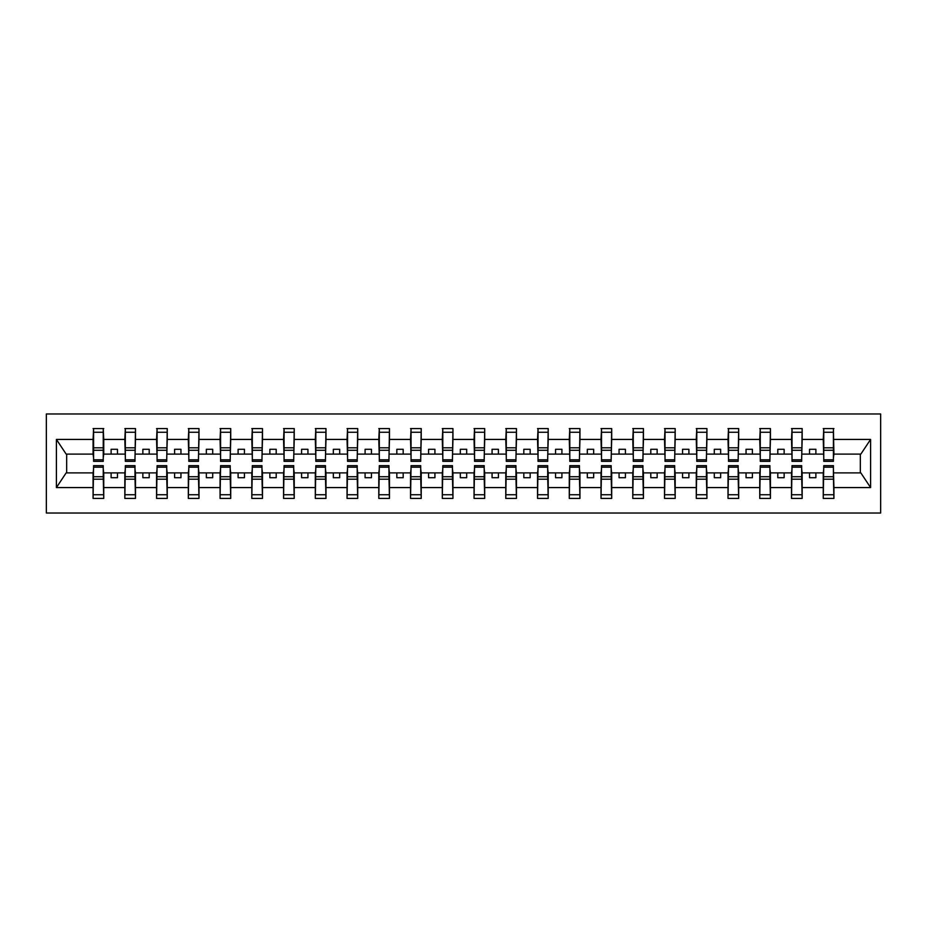 <?xml version="1.0" encoding="UTF-8"?>
<svg xmlns="http://www.w3.org/2000/svg" width="927" height="927" viewBox="0 0 927 927"><rect width="100%" height="100%" fill="white"/><g stroke="black" fill="none" stroke-linecap="round" stroke-linejoin="round"><path stroke-width="1.39" d="M46.35 513.025L880.65 513.025L880.65 413.975L46.35 413.975L46.35 513.025M823.755 469.085L823.257 472.897L802.168 472.897L801.67 469.085M833.408 457.915L833.918 454.103L860.847 454.103L870.592 439.433L870.592 487.567L833.918 487.567L833.918 498.425L823.257 498.425L823.257 472.897M833.408 469.085L833.918 487.567M792.017 469.085L791.507 472.897L770.43 472.897L769.92 469.085M823.257 487.567L802.168 487.567L802.168 498.425L791.507 498.425L791.507 472.897M802.168 487.567L802.168 472.897M760.267 469.085L759.758 472.897L738.68 472.897L738.17 469.085M791.507 487.567L770.43 487.567L770.43 498.425L759.758 498.425L759.758 472.897M770.43 487.567L770.43 472.897M728.518 469.085L728.008 472.897L706.93 472.897L706.42 469.085M759.758 487.567L738.68 487.567L738.68 498.425L728.008 498.425L728.008 472.897M738.68 487.567L738.68 472.897M696.78 469.085L696.27 472.897L675.18 472.897L674.682 469.085M728.008 487.567L706.93 487.567L706.93 498.425L696.27 498.425L696.27 472.897M706.93 487.567L706.93 472.897M665.03 469.085L664.52 472.897L643.442 472.897L642.932 469.085M696.27 487.567L675.18 487.567L675.18 498.425L664.52 498.425L664.52 472.897M675.18 487.567L675.18 472.897M633.28 469.085L632.77 472.897L611.693 472.897L611.183 469.085M664.52 487.567L643.442 487.567L643.442 498.425L632.77 498.425L632.77 472.897M643.442 487.567L643.442 472.897M601.53 469.085L601.02 472.897L579.943 472.897L579.433 469.085M632.77 487.567L611.693 487.567L611.693 498.425L601.02 498.425L601.02 472.897M611.693 487.567L611.693 472.897M569.792 469.085L569.282 472.897L548.205 472.897L547.695 469.085M601.02 487.567L579.943 487.567L579.943 498.425L569.282 498.425L569.282 472.897M579.943 487.567L579.943 472.897M538.042 469.085L537.533 472.897L516.455 472.897L515.945 469.085M569.282 487.567L548.205 487.567L548.205 498.425L537.533 498.425L537.533 472.897M548.205 487.567L548.205 472.897M506.293 469.085L505.783 472.897L484.705 472.897L484.195 469.085M537.533 487.567L516.455 487.567L516.455 498.425L505.783 498.425L505.783 472.897M516.455 487.567L516.455 472.897M474.543 469.085L474.045 472.897L452.955 472.897L452.457 469.085M505.783 487.567L484.705 487.567L484.705 498.425L474.045 498.425L474.045 472.897M484.705 487.567L484.705 472.897M442.805 469.085L442.295 472.897L421.217 472.897L420.707 469.085M474.045 487.567L452.955 487.567L452.955 498.425L442.295 498.425L442.295 472.897M452.955 487.567L452.955 472.897M411.055 469.085L410.545 472.897L389.467 472.897L388.958 469.085M442.295 487.567L421.217 487.567L421.217 498.425L410.545 498.425L410.545 472.897M421.217 487.567L421.217 472.897M379.305 469.085L378.795 472.897L357.718 472.897L357.208 469.085M410.545 487.567L389.467 487.567L389.467 498.425L378.795 498.425L378.795 472.897M389.467 487.567L389.467 472.897M347.567 469.085L347.057 472.897L325.98 472.897L325.47 469.085M378.795 487.567L357.718 487.567L357.718 498.425L347.057 498.425L347.057 472.897M357.718 487.567L357.718 472.897M315.817 469.085L315.307 472.897L294.23 472.897L293.72 469.085M347.057 487.567L325.98 487.567L325.98 498.425L315.307 498.425L315.307 472.897M325.98 487.567L325.98 472.897M284.068 469.085L283.558 472.897L262.48 472.897L261.97 469.085M315.307 487.567L294.23 487.567L294.23 498.425L283.558 498.425L283.558 472.897M294.23 487.567L294.23 472.897M252.318 469.085L251.82 472.897L230.73 472.897L230.22 469.085M283.558 487.567L262.48 487.567L262.48 498.425L251.82 498.425L251.82 472.897M262.48 487.567L262.48 472.897M220.58 469.085L220.07 472.897L198.992 472.897L198.482 469.085M251.82 487.567L230.73 487.567L230.73 498.425L220.07 498.425L220.07 472.897M230.73 487.567L230.73 472.897M188.83 469.085L188.32 472.897L167.242 472.897L166.733 469.085M220.07 487.567L198.992 487.567L198.992 498.425L188.32 498.425L188.32 472.897M198.992 487.567L198.992 472.897M157.08 469.085L156.57 472.897L135.493 472.897L134.983 469.085M188.32 487.567L167.242 487.567L167.242 498.425L156.57 498.425L156.57 472.897M167.242 487.567L167.242 472.897M125.33 469.085L124.832 472.897L103.743 472.897L103.245 469.085M156.57 487.567L135.493 487.567L135.493 498.425L124.832 498.425L124.832 472.897M135.493 487.567L135.493 472.897M823.755 459.815L833.408 459.815L833.408 461.345L823.755 461.345L823.755 428.575L823.257 439.433L802.168 439.433L801.67 457.915M823.755 457.915L823.257 439.433M792.017 459.815L801.67 459.815L801.67 461.345L792.017 461.345L792.017 428.575L791.507 439.433L770.43 439.433L769.92 457.915M792.017 457.915L791.507 439.433M760.267 459.815L769.92 459.815L769.92 461.345L760.267 461.345L760.267 428.575L759.758 439.433L738.68 439.433L738.17 457.915M760.267 457.915L759.758 439.433M728.518 459.815L738.17 459.815L738.17 461.345L728.518 461.345L728.518 428.575L728.008 439.433L706.93 439.433L706.42 457.915M728.518 457.915L728.008 439.433M696.78 459.815L706.42 459.815L706.42 461.345L696.78 461.345L696.78 428.575L696.27 439.433L675.18 439.433L674.682 457.915M696.78 457.915L696.27 439.433M665.03 459.815L674.682 459.815L674.682 461.345L665.03 461.345L665.03 428.575L664.52 439.433L643.442 439.433L642.932 457.915M665.03 457.915L664.52 439.433M633.28 459.815L642.932 459.815L642.932 461.345L633.28 461.345L633.28 428.575L632.77 439.433L611.693 439.433L611.183 457.915M633.28 457.915L632.77 439.433M601.53 459.815L611.183 459.815L611.183 461.345L601.53 461.345L601.53 428.575L601.02 439.433L579.943 439.433L579.433 457.915M601.53 457.915L601.02 439.433M569.792 459.815L579.433 459.815L579.433 461.345L569.792 461.345L569.792 428.575L569.282 439.433L548.205 439.433L547.695 457.915M569.792 457.915L569.282 439.433M538.042 459.815L547.695 459.815L547.695 461.345L538.042 461.345L538.042 428.575L537.533 439.433L516.455 439.433L515.945 457.915M538.042 457.915L537.533 439.433M506.293 459.815L515.945 459.815L515.945 461.345L506.293 461.345L506.293 428.575L505.783 439.433L484.705 439.433L484.195 457.915M506.293 457.915L505.783 439.433M474.543 459.815L484.195 459.815L484.195 461.345L474.543 461.345L474.543 428.575L474.045 439.433L452.955 439.433L452.457 457.915M474.543 457.915L474.045 439.433M442.805 459.815L452.457 459.815L452.457 461.345L442.805 461.345L442.805 428.575L442.295 439.433L421.217 439.433L420.707 457.915M442.805 457.915L442.295 439.433M411.055 459.815L420.707 459.815L420.707 461.345L411.055 461.345L411.055 428.575L410.545 439.433L389.467 439.433L388.958 457.915M411.055 457.915L410.545 439.433M379.305 459.815L388.958 459.815L388.958 461.345L379.305 461.345L379.305 428.575L378.795 439.433L357.718 439.433L357.208 457.915M379.305 457.915L378.795 439.433M347.567 459.815L357.208 459.815L357.208 461.345L347.567 461.345L347.567 428.575L347.057 439.433L325.98 439.433L325.47 457.915M347.567 457.915L347.057 439.433M315.817 459.815L325.47 459.815L325.47 461.345L315.817 461.345L315.817 428.575L315.307 439.433L294.23 439.433L293.72 457.915M315.817 457.915L315.307 439.433M284.068 459.815L293.72 459.815L293.72 461.345L284.068 461.345L284.068 428.575L283.558 439.433L262.48 439.433L261.97 457.915M284.068 457.915L283.558 439.433M252.318 459.815L261.97 459.815L261.97 461.345L252.318 461.345L252.318 428.575L251.82 439.433L230.73 439.433L230.22 457.915M252.318 457.915L251.82 439.433M220.58 459.815L230.22 459.815L230.22 461.345L220.58 461.345L220.58 428.575L220.07 439.433L198.992 439.433L198.482 457.915M220.58 457.915L220.07 439.433M188.83 459.815L198.482 459.815L198.482 461.345L188.83 461.345L188.83 428.575L188.32 439.433L167.242 439.433L166.733 457.915M188.83 457.915L188.32 439.433M157.08 459.815L166.733 459.815L166.733 461.345L157.08 461.345L157.08 428.575L156.57 439.433L135.493 439.433L134.983 457.915M157.08 457.915L156.57 439.433M125.33 459.815L134.983 459.815L134.983 461.345L125.33 461.345L125.33 428.575L124.832 439.433L103.743 439.433L103.245 428.575L103.245 461.345L93.592 461.345L93.592 450.267L103.245 450.267M125.33 457.915L124.832 439.433M93.592 469.085L93.082 472.897L66.153 472.897L56.408 487.567L56.408 439.433L66.153 454.103L93.082 454.103L93.082 439.433L56.408 439.433M124.832 487.567L103.743 487.567L103.743 498.425L93.082 498.425L93.082 472.897M103.743 487.567L103.743 472.897M93.592 450.267L93.592 428.575L93.082 439.433M93.082 454.103L93.592 457.915M833.918 454.103L833.408 428.575L833.408 459.815M791.507 428.575L802.168 428.575L802.168 439.433M759.758 428.575L770.43 428.575L770.43 439.433M728.008 428.575L738.68 428.575L738.68 439.433M696.27 428.575L706.93 428.575L706.93 439.433M664.52 428.575L675.18 428.575L675.18 439.433M632.77 428.575L643.442 428.575L643.442 439.433M601.02 428.575L611.693 428.575L611.693 439.433M569.282 428.575L579.943 428.575L579.943 439.433M537.533 428.575L548.205 428.575L548.205 439.433M505.783 428.575L516.455 428.575L516.455 439.433M474.045 428.575L484.705 428.575L484.705 439.433M442.295 428.575L452.955 428.575L452.955 439.433M410.545 428.575L421.217 428.575L421.217 439.433M378.795 428.575L389.467 428.575L389.467 439.433M347.057 428.575L357.718 428.575L357.718 439.433M315.307 428.575L325.98 428.575L325.98 439.433M283.558 428.575L294.23 428.575L294.23 439.433M251.82 428.575L262.48 428.575L262.48 439.433M220.07 428.575L230.73 428.575L230.73 439.433M188.32 428.575L198.992 428.575L198.992 439.433M156.57 428.575L167.242 428.575L167.242 439.433M124.832 428.575L135.493 428.575L135.493 439.433M870.592 439.433L833.918 439.433M93.082 487.567L56.408 487.567M93.082 428.575L103.743 428.575M823.257 428.575L833.918 428.575M823.257 454.103L815.887 454.103L815.887 449.282L809.538 449.282L809.538 454.103L815.887 454.103M809.538 454.103L802.168 454.103M809.538 472.897L809.538 477.718L815.887 477.718L815.887 472.897M791.507 454.103L784.138 454.103L784.138 449.282L777.788 449.282L777.788 454.103L784.138 454.103M777.788 454.103L770.43 454.103M777.788 472.897L777.788 477.718L784.138 477.718L784.138 472.897M759.758 454.103L752.4 454.103L752.4 449.282L746.05 449.282L746.05 454.103L752.4 454.103M746.05 454.103L738.68 454.103M746.05 472.897L746.05 477.718L752.4 477.718L752.4 472.897M728.008 454.103L720.65 454.103L720.65 449.282L714.3 449.282L714.3 454.103L720.65 454.103M714.3 454.103L706.93 454.103M714.3 472.897L714.3 477.718L720.65 477.718L720.65 472.897M696.27 454.103L688.9 454.103L688.9 449.282L682.55 449.282L682.55 454.103L688.9 454.103M682.55 454.103L675.18 454.103M682.55 472.897L682.55 477.718L688.9 477.718L688.9 472.897M664.52 454.103L657.15 454.103L657.15 449.282L650.8 449.282L650.8 454.103L657.15 454.103M650.8 454.103L643.442 454.103M650.8 472.897L650.8 477.718L657.15 477.718L657.15 472.897M632.77 454.103L625.412 454.103L625.412 449.282L619.062 449.282L619.062 454.103L625.412 454.103M619.062 454.103L611.693 454.103M619.062 472.897L619.062 477.718L625.412 477.718L625.412 472.897M601.02 454.103L593.662 454.103L593.662 449.282L587.312 449.282L587.312 454.103L593.662 454.103M587.312 454.103L579.943 454.103M587.312 472.897L587.312 477.718L593.662 477.718L593.662 472.897M569.282 454.103L561.913 454.103L561.913 449.282L555.563 449.282L555.563 454.103L561.913 454.103M555.563 454.103L548.205 454.103M555.563 472.897L555.563 477.718L561.913 477.718L561.913 472.897M537.533 454.103L530.163 454.103L530.163 449.282L523.813 449.282L523.813 454.103L530.163 454.103M523.813 454.103L516.455 454.103M523.813 472.897L523.813 477.718L530.163 477.718L530.163 472.897M505.783 454.103L498.425 454.103L498.425 449.282L492.075 449.282L492.075 454.103L498.425 454.103M492.075 454.103L484.705 454.103M492.075 472.897L492.075 477.718L498.425 477.718L498.425 472.897M474.045 454.103L466.675 454.103L466.675 449.282L460.325 449.282L460.325 454.103L466.675 454.103M460.325 454.103L452.955 454.103M460.325 472.897L460.325 477.718L466.675 477.718L466.675 472.897M442.295 454.103L434.925 454.103L434.925 449.282L428.575 449.282L428.575 454.103L434.925 454.103M428.575 454.103L421.217 454.103M428.575 472.897L428.575 477.718L434.925 477.718L434.925 472.897M410.545 454.103L403.187 454.103L403.187 449.282L396.837 449.282L396.837 454.103L403.187 454.103M396.837 454.103L389.467 454.103M396.837 472.897L396.837 477.718L403.187 477.718L403.187 472.897M378.795 454.103L371.437 454.103L371.437 449.282L365.087 449.282L365.087 454.103L371.437 454.103M365.087 454.103L357.718 454.103M365.087 472.897L365.087 477.718L371.437 477.718L371.437 472.897M347.057 454.103L339.688 454.103L339.688 449.282L333.338 449.282L333.338 454.103L339.688 454.103M333.338 454.103L325.98 454.103M333.338 472.897L333.338 477.718L339.688 477.718L339.688 472.897M315.307 454.103L307.938 454.103L307.938 449.282L301.588 449.282L301.588 454.103L307.938 454.103M301.588 454.103L294.23 454.103M301.588 472.897L301.588 477.718L307.938 477.718L307.938 472.897M283.558 454.103L276.2 454.103L276.2 449.282L269.85 449.282L269.85 454.103L276.2 454.103M269.85 454.103L262.48 454.103M269.85 472.897L269.85 477.718L276.2 477.718L276.2 472.897M251.82 454.103L244.45 454.103L244.45 449.282L238.1 449.282L238.1 454.103L244.45 454.103M238.1 454.103L230.73 454.103M238.1 472.897L238.1 477.718L244.45 477.718L244.45 472.897M220.07 454.103L212.7 454.103L212.7 449.282L206.35 449.282L206.35 454.103L212.7 454.103M206.35 454.103L198.992 454.103M206.35 472.897L206.35 477.718L212.7 477.718L212.7 472.897M188.32 454.103L180.95 454.103L180.95 449.282L174.6 449.282L174.6 454.103L180.95 454.103M174.6 454.103L167.242 454.103M174.6 472.897L174.6 477.718L180.95 477.718L180.95 472.897M156.57 454.103L149.212 454.103L149.212 449.282L142.862 449.282L142.862 454.103L149.212 454.103M142.862 454.103L135.493 454.103M142.862 472.897L142.862 477.718L149.212 477.718L149.212 472.897M124.832 454.103L117.462 454.103L117.462 449.282L111.113 449.282L111.113 454.103L117.462 454.103M111.113 454.103L103.743 454.103L103.743 439.433M111.113 472.897L111.113 477.718L117.462 477.718L117.462 472.897M103.743 454.103L103.245 457.915M870.592 487.567L860.847 472.897L833.918 472.897M66.663 454.103L66.663 472.897M860.337 472.897L860.337 454.103M93.592 447.799L103.245 447.799M93.082 498.425L93.592 465.655L103.245 465.655L103.245 476.733L93.592 476.733M103.245 476.733L103.743 498.425M103.245 479.201L93.592 479.201M135.493 428.575L134.983 459.815M125.33 450.267L134.983 450.267M125.33 447.799L134.983 447.799M167.242 428.575L166.733 459.815M157.08 450.267L166.733 450.267M157.08 447.799L166.733 447.799M198.992 428.575L198.482 459.815M188.83 450.267L198.482 450.267M188.83 447.799L198.482 447.799M230.73 428.575L230.22 459.815M220.58 450.267L230.22 450.267M220.58 447.799L230.22 447.799M124.832 498.425L125.33 465.655L134.983 465.655L134.983 476.733L125.33 476.733M134.983 476.733L135.493 498.425M134.983 479.201L125.33 479.201M156.57 498.425L157.08 465.655L166.733 465.655L166.733 476.733L157.08 476.733M166.733 476.733L167.242 498.425M166.733 479.201L157.08 479.201M188.32 498.425L188.83 465.655L198.482 465.655L198.482 476.733L188.83 476.733M198.482 476.733L198.992 498.425M198.482 479.201L188.83 479.201M220.07 498.425L220.58 465.655L230.22 465.655L230.22 476.733L220.58 476.733M230.22 476.733L230.73 498.425M230.22 479.201L220.58 479.201M262.48 428.575L261.97 459.815M252.318 450.267L261.97 450.267M252.318 447.799L261.97 447.799M251.82 498.425L252.318 465.655L261.97 465.655L261.97 476.733L252.318 476.733M261.97 476.733L262.48 498.425M261.97 479.201L252.318 479.201M294.23 428.575L293.72 459.815M284.068 450.267L293.72 450.267M284.068 447.799L293.72 447.799M283.558 498.425L284.068 465.655L293.72 465.655L293.72 476.733L284.068 476.733M293.72 476.733L294.23 498.425M293.72 479.201L284.068 479.201M325.98 428.575L325.47 459.815M315.817 450.267L325.47 450.267M315.817 447.799L325.47 447.799M315.307 498.425L315.817 465.655L325.47 465.655L325.47 476.733L315.817 476.733M325.47 476.733L325.98 498.425M325.47 479.201L315.817 479.201M357.718 428.575L357.208 459.815M347.567 450.267L357.208 450.267M347.567 447.799L357.208 447.799M347.057 498.425L347.567 465.655L357.208 465.655L357.208 476.733L347.567 476.733M357.208 476.733L357.718 498.425M357.208 479.201L347.567 479.201M389.467 428.575L388.958 459.815M379.305 450.267L388.958 450.267M379.305 447.799L388.958 447.799M378.795 498.425L379.305 465.655L388.958 465.655L388.958 476.733L379.305 476.733M388.958 476.733L389.467 498.425M388.958 479.201L379.305 479.201M421.217 428.575L420.707 459.815M411.055 450.267L420.707 450.267M411.055 447.799L420.707 447.799M410.545 498.425L411.055 465.655L420.707 465.655L420.707 476.733L411.055 476.733M420.707 476.733L421.217 498.425M420.707 479.201L411.055 479.201M452.955 428.575L452.457 459.815M442.805 450.267L452.457 450.267M442.805 447.799L452.457 447.799M442.295 498.425L442.805 465.655L452.457 465.655L452.457 476.733L442.805 476.733M452.457 476.733L452.955 498.425M452.457 479.201L442.805 479.201M484.705 428.575L484.195 459.815M474.543 450.267L484.195 450.267M474.543 447.799L484.195 447.799M474.045 498.425L474.543 465.655L484.195 465.655L484.195 476.733L474.543 476.733M484.195 476.733L484.705 498.425M484.195 479.201L474.543 479.201M516.455 428.575L515.945 459.815M506.293 450.267L515.945 450.267M506.293 447.799L515.945 447.799M505.783 498.425L506.293 465.655L515.945 465.655L515.945 476.733L506.293 476.733M515.945 476.733L516.455 498.425M515.945 479.201L506.293 479.201M548.205 428.575L547.695 459.815M538.042 450.267L547.695 450.267M538.042 447.799L547.695 447.799M537.533 498.425L538.042 465.655L547.695 465.655L547.695 476.733L538.042 476.733M547.695 476.733L548.205 498.425M547.695 479.201L538.042 479.201M579.943 428.575L579.433 459.815M569.792 450.267L579.433 450.267M569.792 447.799L579.433 447.799M569.282 498.425L569.792 465.655L579.433 465.655L579.433 476.733L569.792 476.733M579.433 476.733L579.943 498.425M579.433 479.201L569.792 479.201M611.693 428.575L611.183 459.815M601.53 450.267L611.183 450.267M601.53 447.799L611.183 447.799M601.02 498.425L601.53 465.655L611.183 465.655L611.183 476.733L601.53 476.733M611.183 476.733L611.693 498.425M611.183 479.201L601.53 479.201M643.442 428.575L642.932 459.815M633.28 450.267L642.932 450.267M633.28 447.799L642.932 447.799M632.77 498.425L633.28 465.655L642.932 465.655L642.932 476.733L633.28 476.733M642.932 476.733L643.442 498.425M642.932 479.201L633.28 479.201M675.18 428.575L674.682 459.815M665.03 450.267L674.682 450.267M665.03 447.799L674.682 447.799M664.52 498.425L665.03 465.655L674.682 465.655L674.682 476.733L665.03 476.733M674.682 476.733L675.18 498.425M674.682 479.201L665.03 479.201M706.93 428.575L706.42 459.815M696.78 450.267L706.42 450.267M696.78 447.799L706.42 447.799M696.27 498.425L696.78 465.655L706.42 465.655L706.42 476.733L696.78 476.733M706.42 476.733L706.93 498.425M706.42 479.201L696.78 479.201M738.68 428.575L738.17 459.815M728.518 450.267L738.17 450.267M728.518 447.799L738.17 447.799M728.008 498.425L728.518 465.655L738.17 465.655L738.17 476.733L728.518 476.733M738.17 476.733L738.68 498.425M738.17 479.201L728.518 479.201M770.43 428.575L769.92 459.815M760.267 450.267L769.92 450.267M760.267 447.799L769.92 447.799M759.758 498.425L760.267 465.655L769.92 465.655L769.92 476.733L760.267 476.733M769.92 476.733L770.43 498.425M769.92 479.201L760.267 479.201M802.168 428.575L801.67 459.815M792.017 450.267L801.67 450.267M792.017 447.799L801.67 447.799M791.507 498.425L792.017 465.655L801.67 465.655L801.67 476.733L792.017 476.733M801.67 476.733L802.168 498.425M801.67 479.201L792.017 479.201M823.755 450.267L833.408 450.267M823.755 447.799L833.408 447.799M823.257 498.425L823.755 465.655L833.408 465.655L833.408 476.733L823.755 476.733M833.408 476.733L833.918 498.425M833.408 479.201L823.755 479.201M93.592 459.815L103.245 459.815M93.592 432.249L103.245 432.249M103.245 467.185L93.592 467.185M103.245 494.751L93.592 494.751M125.33 432.249L134.983 432.249M157.08 432.249L166.733 432.249M188.83 432.249L198.482 432.249M220.58 432.249L230.22 432.249M134.983 467.185L125.33 467.185M134.983 494.751L125.33 494.751M166.733 467.185L157.08 467.185M166.733 494.751L157.08 494.751M198.482 467.185L188.83 467.185M198.482 494.751L188.83 494.751M230.22 467.185L220.58 467.185M230.22 494.751L220.58 494.751M252.318 432.249L261.97 432.249M261.97 467.185L252.318 467.185M261.97 494.751L252.318 494.751M284.068 432.249L293.72 432.249M293.72 467.185L284.068 467.185M293.72 494.751L284.068 494.751M315.817 432.249L325.47 432.249M325.47 467.185L315.817 467.185M325.47 494.751L315.817 494.751M347.567 432.249L357.208 432.249M357.208 467.185L347.567 467.185M357.208 494.751L347.567 494.751M379.305 432.249L388.958 432.249M388.958 467.185L379.305 467.185M388.958 494.751L379.305 494.751M411.055 432.249L420.707 432.249M420.707 467.185L411.055 467.185M420.707 494.751L411.055 494.751M442.805 432.249L452.457 432.249M452.457 467.185L442.805 467.185M452.457 494.751L442.805 494.751M474.543 432.249L484.195 432.249M484.195 467.185L474.543 467.185M484.195 494.751L474.543 494.751M506.293 432.249L515.945 432.249M515.945 467.185L506.293 467.185M515.945 494.751L506.293 494.751M538.042 432.249L547.695 432.249M547.695 467.185L538.042 467.185M547.695 494.751L538.042 494.751M569.792 432.249L579.433 432.249M579.433 467.185L569.792 467.185M579.433 494.751L569.792 494.751M601.53 432.249L611.183 432.249M611.183 467.185L601.53 467.185M611.183 494.751L601.53 494.751M633.28 432.249L642.932 432.249M642.932 467.185L633.28 467.185M642.932 494.751L633.28 494.751M665.03 432.249L674.682 432.249M674.682 467.185L665.03 467.185M674.682 494.751L665.03 494.751M696.78 432.249L706.42 432.249M706.42 467.185L696.78 467.185M706.42 494.751L696.78 494.751M728.518 432.249L738.17 432.249M738.17 467.185L728.518 467.185M738.17 494.751L728.518 494.751M760.267 432.249L769.92 432.249M769.92 467.185L760.267 467.185M769.92 494.751L760.267 494.751M792.017 432.249L801.67 432.249M801.67 467.185L792.017 467.185M801.67 494.751L792.017 494.751M823.755 432.249L833.408 432.249M833.408 467.185L823.755 467.185M833.408 494.751L823.755 494.751"/></g></svg>
